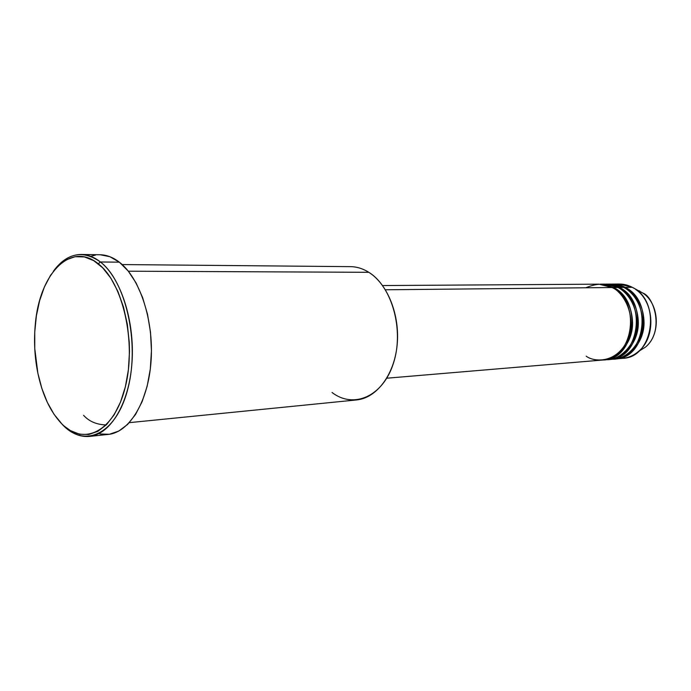 <?xml version="1.0" encoding="UTF-8"?>
<svg xmlns="http://www.w3.org/2000/svg" width="691" height="691" viewBox="0 0 691 691"><rect width="100%" height="100%" fill="white"/><g stroke="black" fill="none" stroke-linecap="round" stroke-linejoin="round"><path stroke-width="1.04" d="M614.757 358.992C627.169 359.501 644.09 343.729 644.047 322.887C643.813 302.615 632.455 291.023 625.148 287.378L624.794 288.009L625.148 287.378L632.248 287.309L625.148 287.378L611.371 284.087C616.959 284.148 621.546 285.245 625.148 287.378C654.576 301.017 646.491 358.491 615.474 358.94L622.591 358.344C653.522 357.886 661.598 300.835 632.248 287.309L642.984 293.122C654.187 296.966 664.569 331.283 645.429 347.141L638.458 351.486L645.429 347.141C660.881 334.807 659.49 304.005 642.984 293.122L635.711 289.469C654.567 301.907 656.174 337.346 638.51 351.434C632.654 356.383 626.158 358.707 619.015 358.404M386.77 378.21L602.405 360.046C633.561 359.614 641.671 301.336 612.088 287.516C605.67 283.034 596.912 283.12 585.813 287.776M606.059 359.648C618.29 360.927 636.273 346.044 636.86 324.425C637.154 303.392 625.407 291.144 617.935 287.456L604.841 284.122L600.444 284.148L613.556 287.499L617.935 287.456L613.556 287.499C643.122 301.302 635.02 359.493 603.874 359.925L608.261 359.553C639.356 359.113 647.458 301.19 617.935 287.456C614.005 285.063 608.909 283.992 602.647 284.234M605.575 284.131C611.172 284.191 615.776 285.288 619.386 287.439L619.032 288.069L619.386 287.439C648.892 301.155 640.79 358.992 609.712 359.432L608.987 359.484C621.416 360.002 638.38 344.135 638.337 323.172C638.104 302.77 626.72 291.11 619.386 287.439L623.714 287.396C619.792 285.029 614.714 283.958 608.477 284.191M129.329 422.65L356.556 399.934C376.431 398.128 394.164 375.109 397.118 345.258C400.175 315.45 387.711 284.079 368.804 272.306C392.134 286.523 404.304 330.393 393.386 363.406C382.814 396.643 353.49 409.107 332.043 392.479M100.411 261.975L98.252 263.781C122.912 282.593 136.568 342.373 125.373 386.779C114.542 431.486 83.965 446.723 61.819 423.851L63.149 425.345C85.77 448.718 117.064 433.24 128.172 387.582C139.651 342.218 125.658 281.133 100.411 261.975C120.77 277.817 134.849 321.082 132.016 362.188C129.303 403.345 110.525 434.475 89.528 436.41C80.216 437.222 71.423 433.533 63.149 425.345L60.134 422.089L63.149 425.345L70.413 430.597L79.517 434.216L88.802 434.492L97.923 431.305L106.492 424.689L114.145 414.816L120.545 402.015L125.373 386.779L128.405 369.745L129.476 351.633L129.26 342.425L127.317 324.209L123.456 306.942L117.867 291.369L110.828 278.136L102.648 267.771L93.708 260.637L84.388 256.931L75.069 256.707L66.094 259.876L57.811 266.216L50.486 275.407L44.354 287.067L39.603 300.732L36.373 315.899L34.749 332.051L34.766 348.653L37.858 373.183L41.875 388.497L47.325 402.378L54.045 414.306L61.819 423.851C50.149 411.672 42.039 394.155 37.487 371.3C34.524 355.64 33.816 339.868 35.345 324.001C39.439 274.137 70.517 240.762 98.252 263.781L100.411 261.975L119.353 262.183L100.411 261.975C82.92 249.693 67.217 252.82 53.311 271.382C61.361 260.205 70.689 254.564 81.288 254.461C87.792 254.573 94.166 257.078 100.411 261.975M603.874 359.925L603.139 359.976C615.595 360.503 632.602 344.559 632.55 323.457C632.317 302.926 620.907 291.187 613.556 287.499L613.193 288.138M586.175 356.159C594.13 362.36 617.322 363.768 628.171 338.763C637.24 312.608 621.347 290.954 612.088 287.516L385.405 289.779L612.088 287.516L598.967 284.165L382.581 285.556M368.804 272.306L128.353 271.209L368.804 272.306C362.879 268.609 356.789 266.717 350.518 266.648L122.169 264.567M89.528 436.41L108.237 434.414C129.381 432.454 148.306 401.696 151.061 361.073C153.946 320.512 139.832 277.825 119.353 262.183C113.065 257.346 106.647 254.867 100.1 254.754L81.288 254.461M611.872 359.156C624.077 360.417 642.008 345.604 642.595 324.122C642.88 303.228 631.159 291.066 623.714 287.396L619.386 287.439L606.301 284.113L610.645 284.087L623.714 287.396C653.159 301.051 645.074 358.62 614.04 359.061L609.712 359.432M615.655 284.295L614.938 284.416C620.881 283.422 626.651 284.39 632.248 287.309L619.222 284.027L612.088 284.079M621.166 350.32L622.168 350.7M100.247 254.754L109.895 256.715L119.353 262.183L128.206 271.027L136.084 282.965L142.614 297.545L147.494 314.189L150.491 332.172L151.441 350.708L150.318 368.968L147.183 386.148L142.182 401.506L135.574 414.41L127.68 424.369L118.835 431.046L109.446 434.259L99.875 433.983M90.789 256.275L95.47 255.091M83.585 415.334C89.13 421.458 96.688 424.663 106.233 424.948M639.089 290.799L639.952 291.231M635.711 289.469L642.984 293.122C659.56 304.066 660.959 334.746 645.429 347.141L638.51 351.434M609.376 285.651L607.182 285.418"/></g></svg>
